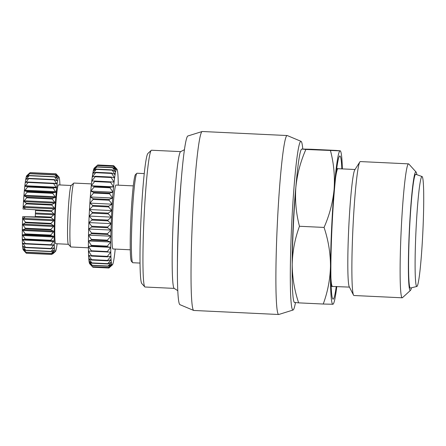 <?xml version="1.0" encoding="UTF-8"?>
<svg xmlns="http://www.w3.org/2000/svg" width="446" height="446" viewBox="0 0 446 446"><rect width="100%" height="100%" fill="white"/><g stroke="black" fill="none" stroke-linecap="round" stroke-linejoin="round"><path stroke-width="0.67" d="M287.163 135.534L202.3 131.503A89.585 5.625 92.7 0 0 202.267 131.503A89.585 5.625 92.7 0 0 202.166 131.52A89.585 5.625 92.7 0 0 192.432 220.72A89.585 5.625 92.7 0 0 193.67 310.438A89.585 5.625 92.7 0 0 193.798 310.466L278.666 314.497A89.585 5.625 -87.3 0 1 277.284 224.985A89.585 5.625 -87.3 0 1 287.135 135.534A89.585 5.625 -87.3 0 1 287.163 135.534A89.585 5.625 -87.3 0 1 287.291 135.562L301.061 141.343A84.461 5.302 -87.3 0 1 302.778 149.036M295.475 302.622A84.461 5.302 -87.3 0 1 293.05 310.031L278.795 314.48A89.585 5.625 -87.3 0 1 278.694 314.497A89.585 5.625 -87.3 0 1 278.666 314.497M293.05 310.031A84.461 5.302 -87.3 0 1 292.955 310.048A84.461 5.302 -87.3 0 1 291.617 225.871A84.461 5.302 -87.3 0 1 300.916 141.315A84.461 5.302 -87.3 0 1 301.061 141.343M202.166 131.52L187.911 135.969A84.461 5.302 92.7 0 0 178.729 220.068A84.461 5.302 92.7 0 0 179.9 304.657L193.67 310.438M292.214 264.456A60.149 3.774 -87.3 0 1 293.145 225.815A60.149 3.774 -87.3 0 1 295.91 186.634M294.327 302.472L294.065 301.959A76.784 4.822 -87.3 0 1 292.214 264.238A76.784 4.822 -87.3 0 1 293.373 225.916A76.784 4.822 -87.3 0 1 295.832 187.543A76.784 4.822 -87.3 0 1 301.306 149.477L301.825 149.042L311.459 149.271L336.055 150.436L340.365 150.826L340.627 151.345A76.784 4.822 -87.3 0 1 342.366 168.906M294.594 302.438L298.642 302.862C294.399 290.173 292.258 277.295 292.214 264.238C292.537 251.204 294.957 238.543 299.467 226.267C296.133 213.539 294.923 200.633 295.832 187.543C297.108 174.47 300.453 161.775 305.872 149.466L301.825 149.042M181.45 177.859A71.667 4.499 92.7 0 0 178.556 220.435A71.667 4.499 92.7 0 0 177.436 262.343M184.466 149.678L180.636 151.662A68.467 4.298 92.7 0 0 173.238 220.168A68.467 4.298 92.7 0 0 174.146 288.35L177.77 290.68M151.579 150.235A68.467 4.298 92.7 0 0 151.556 150.235A68.467 4.298 92.7 0 0 151.534 150.235A68.467 4.298 92.7 0 0 151.278 150.358A68.467 4.298 92.7 0 0 144.013 218.417A68.467 4.298 92.7 0 0 144.794 286.862A68.467 4.298 92.7 0 0 145.056 287.012L174.219 288.395M151.278 150.358L147.949 153.396A65.267 4.098 92.7 0 0 141.025 218.278A65.267 4.098 92.7 0 0 141.767 283.522L144.794 286.862M336.256 286.483A71.667 4.499 -87.3 0 1 332.855 299.037A71.667 4.499 -87.3 0 1 331.969 227.722A71.667 4.499 -87.3 0 1 339.646 156.061A71.667 4.499 -87.3 0 1 341.842 168.878M137.05 173.249A44.79 2.81 92.7 0 0 137.034 173.249A44.79 2.81 92.7 0 0 136.855 173.327A44.79 2.81 92.7 0 0 132.1 217.854A44.79 2.81 92.7 0 0 132.613 262.633A44.79 2.81 92.7 0 0 132.785 262.727A44.79 2.81 92.7 0 0 132.802 262.727L140.016 263.073M411.463 287.804A59.363 3.73 -87.3 0 1 410.454 290.385L402.465 297.677A67.045 4.209 -87.3 0 1 402.197 297.8L353.957 295.508A67.045 4.209 -87.3 0 1 353.516 295.085L349.251 286.75A58.866 3.696 -87.3 0 1 348.722 228.447A58.866 3.696 -87.3 0 1 354.804 169.848L359.838 161.948A67.045 4.209 -87.3 0 1 360.318 161.575L408.558 163.866A67.045 4.209 -87.3 0 1 408.815 164.011L416.073 172.028A59.363 3.73 -87.3 0 1 416.837 174.687M136.855 173.327L135.523 174.542A43.513 2.732 92.7 0 0 130.907 217.799A43.513 2.732 92.7 0 0 131.403 261.295L132.613 262.633M353.516 295.085A67.045 4.209 -87.3 0 1 352.914 228.692A67.045 4.209 -87.3 0 1 359.838 161.948M402.197 297.8A67.045 4.209 -87.3 0 1 401.155 230.983A67.045 4.209 -87.3 0 1 408.558 163.866M133.304 185.882L116.016 185.062A31.995 2.007 92.7 0 0 112.481 217.09A31.995 2.007 92.7 0 0 112.983 248.974L130.265 249.793M410.454 290.385A59.363 3.73 -87.3 0 1 409.294 231.329A59.363 3.73 -87.3 0 1 416.073 172.028M422.875 231.374A55.031 3.457 -87.3 0 1 416.865 286.455A55.031 3.457 -87.3 0 1 415.945 231.619A55.031 3.457 -87.3 0 1 422.083 176.544A55.031 3.457 -87.3 0 1 422.875 231.374M416.865 286.455L410.398 288.071A56.949 3.574 -87.3 0 1 409.445 231.323A56.949 3.574 -87.3 0 1 415.8 174.325L422.083 176.544M91.447 183.891L73.913 183.061A31.995 2.007 92.7 0 0 73.785 183.116A31.995 2.007 92.7 0 0 70.384 215.089A31.995 2.007 92.7 0 0 70.758 246.906A31.995 2.007 92.7 0 0 70.881 246.978L88.408 247.809M73.785 183.116L71.12 185.547A29.436 1.851 92.7 0 0 67.993 214.961A29.436 1.851 92.7 0 0 68.338 244.235L70.758 246.906M71.182 185.491L58.482 184.889A29.436 1.851 92.7 0 0 55.237 214.359A29.436 1.851 92.7 0 0 55.694 243.694L68.389 244.296M57.127 243.761A37.274 2.341 -87.3 0 1 55.471 251.455A37.274 2.341 -87.3 0 1 54.741 214.375A37.274 2.341 -87.3 0 1 59 177.14A37.274 2.341 -87.3 0 1 59.92 184.956M51.491 211.354L54.234 214.353L51.223 217.107L35.273 216.349L35.546 210.596L51.491 211.354A40.474 2.542 -87.3 0 1 51.524 210.763L25.584 209.163L23.755 207.412L23.805 206.515L26.331 203.867L51.847 205.076A40.474 2.542 -87.3 0 1 51.881 204.502L26.37 203.292L24.112 201.609L24.173 200.75L26.738 197.812L52.254 199.028A40.474 2.542 -87.3 0 1 52.293 198.481L26.777 197.271L24.513 196.084L24.575 195.276L27.184 192.137L52.7 193.347A40.474 2.542 -87.3 0 1 52.745 192.845L27.228 191.629L24.943 190.966L25.015 190.236L27.663 186.969L53.174 188.179A40.474 2.542 -87.3 0 1 53.219 187.733L25.4 186.389L25.472 185.753L28.154 182.436L53.671 183.652A40.474 2.542 -87.3 0 1 53.715 183.267L28.198 182.057L25.868 182.464L28.655 178.662L54.167 179.872A40.474 2.542 -87.3 0 1 54.217 179.565L28.7 178.355L26.336 179.286L26.403 178.874L29.146 175.73L54.663 176.939A40.474 2.542 -87.3 0 1 54.707 176.711L29.191 175.501L26.855 176.649L29.62 173.711L55.137 174.921A40.474 2.542 -87.3 0 1 55.176 174.782L29.665 173.572L27.284 175.317L30.066 172.658L55.577 173.868A40.474 2.542 -87.3 0 1 55.616 173.823L30.105 172.613L26.81 175.613A37.274 2.341 -87.3 0 0 23.041 209.023L25.584 209.163M51.195 217.693L53.799 219.828L53.765 220.72L50.983 223.379L25.467 222.169L23.203 219.265L23.237 218.373L25.221 216.828L51.195 217.693A40.474 2.542 -87.3 0 1 51.223 217.107M50.967 223.953L53.609 225.62L53.581 226.479L50.822 229.422L25.305 228.213L23.025 225.029L23.047 224.171L25.45 222.738L50.967 223.953A40.474 2.542 -87.3 0 1 50.983 223.379M50.811 229.963L53.487 231.139L53.475 231.942L50.733 235.087L25.216 233.877L22.913 230.493L22.93 229.684L25.294 228.753L50.811 229.963A40.474 2.542 -87.3 0 1 50.822 229.422M50.727 235.588L53.436 236.241L53.436 236.971L50.721 240.238L25.205 239.028L22.88 235.516L22.88 234.786L25.21 234.379L50.727 235.588A40.474 2.542 -87.3 0 1 50.733 235.087M50.721 240.684L53.464 240.795L53.47 241.437L50.788 244.748L25.271 243.538L22.913 239.987L22.902 239.346L50.721 240.684A40.474 2.542 -87.3 0 1 50.721 240.238M50.799 245.127L53.559 244.703L53.581 245.233L50.933 248.5L25.416 247.29L23.002 243.254L25.283 243.917L50.799 245.127A40.474 2.542 -87.3 0 1 50.788 244.748M53.559 244.703L53.581 245.233L50.939 245.11M50.95 248.807L53.726 247.859L53.76 248.271L51.151 251.41L25.634 250.2L23.17 246.409L25.433 247.597L50.95 248.807A40.474 2.542 -87.3 0 1 50.933 248.5M53.726 247.859L53.76 248.271L52.695 248.221M51.173 251.633L54.005 250.468L51.435 253.4L25.918 252.191L23.404 248.74L25.656 250.423L51.173 251.633A40.474 2.542 -87.3 0 1 51.151 251.41M53.96 250.189L53.487 250.44M51.463 253.54L54.256 251.633L51.781 254.426L26.264 253.211L23.699 250.184L25.952 252.325L51.463 253.54A40.474 2.542 -87.3 0 1 51.435 253.4M25.221 216.828L22.679 216.695A37.274 2.341 -87.3 0 0 23.281 249.927L26.297 253.256L51.814 254.471A40.474 2.542 -87.3 0 1 51.781 254.426M305.872 149.466L340.103 150.86A76.784 4.822 -87.3 0 1 340.627 151.345M299.467 226.267L324.064 227.432C329.483 215.123 332.833 202.434 334.104 189.36C335.013 176.27 333.803 163.359 330.475 150.636M298.642 302.862L323.238 304.033C327.749 291.756 330.163 279.096 330.486 266.056C330.447 252.999 328.306 240.126 324.064 227.432M336.786 286.51A76.784 4.822 -87.3 0 1 333.391 303.826L332.867 304.256L323.238 304.033M333.391 303.826A76.784 4.822 -87.3 0 1 332.867 304.256A76.784 4.822 -87.3 0 1 330.486 266.056A76.784 4.822 -87.3 0 1 334.104 189.36A76.784 4.822 -87.3 0 1 340.103 150.86M137.034 173.249A44.79 2.81 92.7 0 0 137.022 173.243L144.264 173.589M118.257 185.168A47.99 3.016 92.7 0 0 118.212 181.912A47.99 3.016 92.7 0 0 118.09 177.792A47.99 3.016 92.7 0 0 117.895 174.403A47.99 3.016 92.7 0 0 117.638 171.81A47.99 3.016 92.7 0 0 117.326 170.06A47.99 3.016 92.7 0 0 116.958 169.185A47.99 3.016 92.7 0 0 116.545 169.201A47.99 3.016 92.7 0 0 116.094 170.104A47.99 3.016 92.7 0 0 115.614 171.883A47.99 3.016 92.7 0 0 115.113 174.503A47.99 3.016 92.7 0 0 114.6 177.915A47.99 3.016 92.7 0 0 114.087 182.057A47.99 3.016 92.7 0 0 113.579 186.852A47.99 3.016 92.7 0 0 113.089 192.204A47.99 3.016 92.7 0 0 112.626 198.018A47.99 3.016 92.7 0 0 112.197 204.19A47.99 3.016 92.7 0 0 111.812 210.596A47.99 3.016 92.7 0 0 111.478 217.124A47.99 3.016 92.7 0 0 111.199 223.652A47.99 3.016 92.7 0 0 110.976 230.052A47.99 3.016 92.7 0 0 110.825 236.213A47.99 3.016 92.7 0 0 110.742 242.016A47.99 3.016 92.7 0 0 110.725 247.352A47.99 3.016 92.7 0 0 110.781 252.124A47.99 3.016 92.7 0 0 110.909 256.244A47.99 3.016 92.7 0 0 111.099 259.628A47.99 3.016 92.7 0 0 111.355 262.22A47.99 3.016 92.7 0 0 111.667 263.971A47.99 3.016 92.7 0 0 112.035 264.852A47.99 3.016 92.7 0 0 112.414 264.868A47.99 3.016 92.7 0 0 112.448 264.835A47.99 3.016 92.7 0 0 112.899 263.932A47.99 3.016 92.7 0 0 113.379 262.148A47.99 3.016 92.7 0 0 113.881 259.527A47.99 3.016 92.7 0 0 114.393 256.115A47.99 3.016 92.7 0 0 114.906 251.979A47.99 3.016 92.7 0 0 115.224 249.08M116.958 169.185L113.747 165.734A51.19 3.217 -87.3 0 0 113.736 165.734L97.797 164.975A51.19 3.217 92.7 0 0 97.791 164.975A51.19 3.217 92.7 0 0 97.746 164.981L113.697 165.734L116.545 169.201L113.284 166.174L97.34 165.416A51.19 3.217 92.7 0 0 97.284 165.522L113.234 166.28L116.094 170.104L112.788 167.557L96.843 166.798A51.19 3.217 92.7 0 0 96.788 167.01L112.732 167.768L115.614 171.883L112.264 169.859L96.319 169.101A51.19 3.217 92.7 0 0 96.258 169.413L112.208 170.171L115.113 174.503L111.723 173.037L95.779 172.279A51.19 3.217 92.7 0 0 95.717 172.686L111.662 173.444L114.6 177.915L111.177 177.029L95.227 176.27A51.19 3.217 92.7 0 0 95.165 176.767L111.115 177.519L114.087 182.057L94.68 181.009A51.19 3.217 92.7 0 0 94.619 181.578L110.569 182.336L113.579 186.852L110.095 187.158L94.145 186.4A51.19 3.217 92.7 0 0 94.089 187.036L110.039 187.794L113.089 192.204L109.582 193.101L93.638 192.343A51.19 3.217 92.7 0 0 93.582 193.034L109.526 193.793L112.626 198.018L109.103 199.485L93.158 198.726L90.298 196.959A47.99 3.016 -87.3 0 1 90.767 191.144A47.99 3.016 -87.3 0 1 91.257 185.787A47.99 3.016 -87.3 0 1 91.759 180.998A47.99 3.016 -87.3 0 1 92.277 176.856A47.99 3.016 -87.3 0 1 92.79 173.444A47.99 3.016 -87.3 0 1 93.292 170.824A47.99 3.016 -87.3 0 1 93.771 169.045A47.99 3.016 -87.3 0 1 94.223 168.142A47.99 3.016 -87.3 0 1 94.257 168.109L97.746 164.981M108.668 206.197L92.718 205.439L89.875 203.131L93.108 199.462L109.053 200.221L112.197 204.19L108.668 206.197A51.19 3.217 92.7 0 0 108.618 206.955L111.812 210.596L108.278 213.104L92.328 212.346L89.484 209.536L92.673 206.197L108.618 206.955M109.053 200.221A51.19 3.217 -87.3 0 1 109.103 199.485M109.526 193.793A51.19 3.217 -87.3 0 1 109.582 193.101M110.039 187.794A51.19 3.217 -87.3 0 1 110.095 187.158M110.569 182.336A51.19 3.217 -87.3 0 1 110.63 181.767M111.115 177.519A51.19 3.217 -87.3 0 1 111.177 177.029M111.662 173.444A51.19 3.217 -87.3 0 1 111.723 173.037M112.208 170.171A51.19 3.217 -87.3 0 1 112.264 169.859M113.697 165.734A51.19 3.217 -87.3 0 1 113.736 165.734L97.791 164.975M92.935 267.243L108.88 267.996A51.19 3.217 -87.3 0 1 108.874 267.996L92.924 267.238A51.19 3.217 92.7 0 0 92.941 267.243A51.19 3.217 92.7 0 0 92.935 267.243L89.713 263.787L92.556 266.831L108.501 267.589L112.035 264.852L108.874 267.996A51.19 3.217 -87.3 0 0 108.924 267.996L112.414 264.868M89.713 263.787L89.713 263.787A47.99 3.016 -87.3 0 1 89.345 262.911L92.188 265.476L108.138 266.234L111.667 263.971L108.462 267.483L92.512 266.725A51.19 3.217 92.7 0 0 92.556 266.831M92.512 266.725L89.345 262.911A47.99 3.016 -87.3 0 1 89.027 261.161L91.882 263.207L107.826 263.965L111.355 262.22L108.099 266.028L92.149 265.27A51.19 3.217 92.7 0 0 92.188 265.476M92.149 265.27L89.027 261.161A47.99 3.016 -87.3 0 1 88.776 258.569L91.636 260.057L107.586 260.815L111.099 259.628L107.798 263.653L91.848 262.9A51.19 3.217 92.7 0 0 91.882 263.207M107.826 263.965A51.19 3.217 -87.3 0 1 107.798 263.653M91.848 262.9L88.776 258.569A47.99 3.016 -87.3 0 1 88.581 255.184L91.463 256.088L107.414 256.846L110.909 256.244L107.564 260.414L91.614 259.656A51.19 3.217 92.7 0 0 91.636 260.057M107.586 260.815A51.19 3.217 -87.3 0 1 107.564 260.414M91.614 259.656L88.581 255.184A47.99 3.016 -87.3 0 1 88.459 251.065L110.781 252.124L107.397 256.355L91.447 255.597A51.19 3.217 92.7 0 0 91.463 256.088M107.414 256.846A51.19 3.217 -87.3 0 1 107.397 256.355M91.447 255.597L88.459 251.065A47.99 3.016 -87.3 0 1 88.403 246.292L91.335 246.008L107.285 246.761L110.725 247.352L107.302 251.566L91.358 250.808A51.19 3.217 92.7 0 0 91.363 251.377M107.313 252.135A51.19 3.217 -87.3 0 1 107.302 251.566M91.358 250.808L88.403 246.292A47.99 3.016 -87.3 0 1 88.414 240.957L91.385 240.076L107.33 240.834L110.742 242.016L107.285 246.131L91.341 245.372L88.414 240.957A47.99 3.016 -87.3 0 1 88.498 235.154A47.99 3.016 -87.3 0 1 88.654 228.993A47.99 3.016 -87.3 0 1 88.871 222.593A47.99 3.016 -87.3 0 1 89.15 216.065A47.99 3.016 -87.3 0 1 89.484 209.536A47.99 3.016 92.7 0 1 89.875 203.131L112.197 204.19M107.285 246.761A51.19 3.217 -87.3 0 1 107.285 246.131M91.397 239.39L88.498 235.154L91.508 233.704L107.453 234.462L110.825 236.213L107.341 240.149L91.397 239.39A51.19 3.217 92.7 0 0 91.385 240.076M107.33 240.834A51.19 3.217 -87.3 0 1 107.341 240.149M91.525 232.974L88.654 228.993L91.703 227.003L107.648 227.761L110.976 230.052L107.475 233.732L91.525 232.974A51.19 3.217 92.7 0 0 91.508 233.704M107.453 234.462A51.19 3.217 -87.3 0 1 107.475 233.732M91.725 226.245L88.871 222.593L91.965 220.101L107.91 220.859L111.199 223.652L107.676 227.003L91.725 226.245A51.19 3.217 92.7 0 0 91.703 227.003M107.648 227.761A51.19 3.217 -87.3 0 1 107.676 227.003M92.289 213.121L108.239 213.879L111.478 217.124L107.943 220.084L91.999 219.326L89.15 216.065L92.289 213.121A51.19 3.217 -87.3 0 1 92.328 212.346M107.91 220.859A51.19 3.217 -87.3 0 1 107.943 220.084M108.239 213.879A51.19 3.217 -87.3 0 1 108.278 213.104M92.718 205.439A51.19 3.217 92.7 0 0 92.673 206.197M111.812 210.596L89.484 209.536M89.875 203.131A47.99 3.016 -87.3 0 1 90.298 196.959L93.582 193.034M91.341 245.372A51.19 3.217 92.7 0 0 91.335 246.008M97.34 165.416L94.792 167.618M96.843 166.798L93.771 169.045L97.284 165.522M96.319 169.101L93.292 170.824L96.788 167.01M95.779 172.279L92.79 173.444L96.258 169.413M95.227 176.27L92.277 176.856L95.717 172.686M94.68 181.009L91.759 180.998L95.165 176.767M94.145 186.4L91.257 185.787L94.619 181.578M93.638 192.343L90.767 191.144L94.089 187.036M93.108 199.462A51.19 3.217 -87.3 0 1 93.158 198.726M91.999 219.326A51.19 3.217 92.7 0 0 91.965 220.101M90.298 196.959L112.626 198.018M111.478 217.124L89.15 216.065M30.428 172.624L55.984 173.812L59 177.14M55.984 173.812L58.181 176.365L55.616 173.823M55.577 173.868L57.841 176.772L55.176 174.782M55.137 174.921L57.417 178.105L54.707 176.711M56.871 178.077L57.35 178.383M54.663 176.939L56.965 180.323L56.893 180.736L54.217 179.565M55.845 180.273L56.965 180.323L56.893 180.736M54.167 179.872L56.497 183.384L56.425 183.914L53.715 183.267M25.868 182.464L25.94 181.935L56.497 183.384L56.425 183.914M53.671 183.652L56.029 187.203L55.962 187.844L53.219 187.733M53.174 188.179L55.572 191.685L55.505 192.421L52.745 192.845M52.7 193.347L55.137 196.725L55.07 197.533L52.293 198.481M52.254 199.028L54.73 202.2L54.668 203.058L51.881 204.502M51.847 205.076L54.367 207.97L54.312 208.862L51.524 210.763M90.767 191.144L113.089 192.204M111.199 223.652L88.871 222.593M35.546 210.596A40.474 2.542 -87.3 0 1 35.574 210.01M91.257 185.787L113.579 186.852M110.976 230.052L88.654 228.993M35.251 216.94A40.474 2.542 -87.3 0 1 35.273 216.349M110.825 236.213L88.498 235.154M26.331 203.867A40.474 2.542 -87.3 0 1 26.37 203.292M25.45 222.738A40.474 2.542 -87.3 0 1 25.467 222.169M110.742 242.016L88.414 240.957M110.725 247.352L88.403 246.292M26.738 197.812A40.474 2.542 -87.3 0 1 26.777 197.271M25.294 228.753A40.474 2.542 -87.3 0 1 25.305 228.213M27.184 192.137A40.474 2.542 -87.3 0 1 27.228 191.629M25.21 234.379A40.474 2.542 -87.3 0 1 25.216 233.877M27.663 186.969A40.474 2.542 -87.3 0 1 27.708 186.517M25.21 239.474A40.474 2.542 -87.3 0 1 25.205 239.028M28.154 182.436A40.474 2.542 -87.3 0 1 28.198 182.057M25.283 243.917A40.474 2.542 -87.3 0 1 25.271 243.538M25.171 243.884L23.019 243.784L23.002 243.254M28.655 178.662A40.474 2.542 -87.3 0 1 28.7 178.355M25.433 247.597A40.474 2.542 -87.3 0 1 25.416 247.29M26.336 179.286L26.403 178.874L27.256 178.913M24.006 246.855L23.198 246.816L23.17 246.409M26.788 176.934L27.223 176.666M23.789 249.03L23.404 248.74M22.679 216.695L35.251 216.89M330.893 277.462A58.866 3.696 92.7 0 0 332.415 286.299A58.866 3.696 92.7 0 0 332.437 286.299M336.736 168.465L338.001 168.694A58.866 3.696 92.7 0 0 337.979 168.694A58.866 3.696 92.7 0 0 335.648 177.352M336.881 168.51A67.943 4.265 92.7 0 0 336.83 167.785M331.166 287.096A67.943 4.265 92.7 0 0 331.283 286.382M54.011 214.799L35.541 213.918M35.585 213.015L54.05 213.89M23.755 207.412L54.312 208.862M53.799 219.828L23.237 218.373M23.805 206.515L54.367 207.97M53.765 220.72L23.203 219.265M24.112 201.609L54.668 203.058M53.609 225.62L23.047 224.171M24.173 200.75L54.73 202.2M53.581 226.479L23.025 225.029M24.513 196.084L55.07 197.533M53.487 231.139L22.93 229.684M24.575 195.276L55.137 196.725M53.475 231.942L22.913 230.493M24.943 190.966L55.505 192.421M53.436 236.241L22.88 234.786M25.015 190.236L55.572 191.685M53.436 236.971L22.88 235.516M25.4 186.389L55.962 187.844M25.472 185.753L56.029 187.203M53.47 241.437L22.913 239.987M349.435 287.107L331.133 286.41M55.471 251.455L52.784 253.908M180.719 151.618L151.556 150.235M355.022 169.502L338.001 168.694"/></g></svg>
